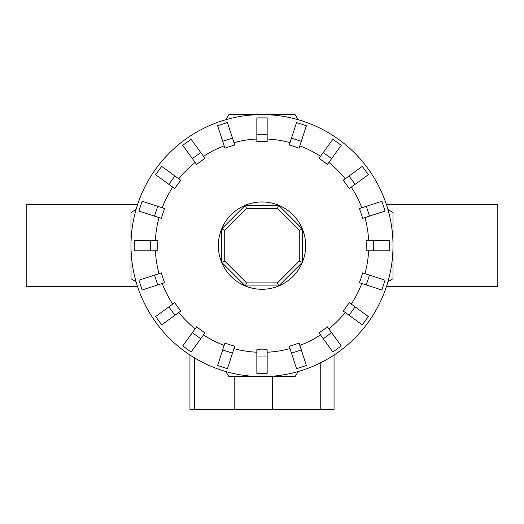 <?xml version="1.0" encoding="UTF-8"?>
<svg xmlns="http://www.w3.org/2000/svg" width="524" height="524" viewBox="0 0 524 524"><rect width="100%" height="100%" fill="white"/><g stroke="black" fill="none" stroke-linecap="round" stroke-linejoin="round"><path stroke-width="0.79" d="M386.437 204.688L497.8 204.688L497.8 286.562L386.437 286.562M137.563 286.562L26.2 286.562L26.2 204.688L137.563 204.688M373.35 250.78L366.093 250.78A104.217 104.217 0 0 0 366.093 240.47L389.725 240.47L389.725 250.78L373.35 250.78L373.35 240.47M369.492 216.124L362.588 218.364A104.217 104.217 0 0 0 359.405 208.552L381.878 201.249L385.068 211.061L369.492 216.124L366.309 206.312M355.115 184.35L349.246 188.614A104.217 104.217 0 0 0 343.181 180.269L362.3 166.377L368.365 174.721L355.115 184.35L349.05 176.005M331.62 158.576L327.356 164.444A104.217 104.217 0 0 0 319.011 158.379L332.904 139.26L341.248 145.325L331.62 158.576L323.275 152.51M301.313 141.316L299.073 148.22A104.217 104.217 0 0 0 289.261 145.037L296.564 122.557L306.376 125.747L301.313 141.316L291.501 138.133M267.155 134.275L267.155 141.532A104.217 104.217 0 0 0 256.845 141.532L256.845 117.9L267.155 117.9L267.155 134.275L256.845 134.275M232.499 138.133L234.739 145.037A104.217 104.217 0 0 0 224.927 148.22L217.624 125.747L227.436 122.557L232.499 138.133L222.687 141.316M200.725 152.51L204.989 158.379A104.217 104.217 0 0 0 196.644 164.444L182.752 145.325L191.096 139.26L200.725 152.51L192.38 158.576M174.951 176.005L180.819 180.269A104.217 104.217 0 0 0 174.754 188.614L155.635 174.721L161.7 166.377L174.951 176.005L168.885 184.35M157.691 206.312L164.595 208.552A104.217 104.217 0 0 0 161.412 218.364L138.932 211.061L142.122 201.249L157.691 206.312L154.508 216.124M150.65 240.47L157.907 240.47A104.217 104.217 0 0 0 157.907 250.78L134.275 250.78L134.275 240.47L150.65 240.47L150.65 250.78M298.189 119.721A131 131 0 0 0 225.811 119.721L228.916 114.625L295.084 114.625L298.189 119.721M136.096 209.436A131 131 0 0 0 131 245.625L131 212.541L136.096 209.436M393 245.625A131 131 0 0 0 387.904 209.436L393 212.541L393 245.625A131 131 0 0 0 262 114.625A131 131 0 0 0 136.096 281.814L131 278.709L131 245.625A131 131 0 0 0 262 376.625A131 131 0 0 0 393 245.625L393 278.709L387.904 281.814A131 131 0 0 0 262 114.625A131 131 0 0 0 131 245.625M305.669 245.625A43.669 43.669 0 0 0 262 201.956A43.669 43.669 0 0 0 218.331 245.625A43.669 43.669 0 0 0 262 289.294A43.669 43.669 0 0 0 305.669 245.625M299.269 261.063L277.438 282.894L246.562 282.894L224.731 261.063L224.731 230.187L246.562 208.356L277.438 208.356L299.269 230.187L299.269 261.063L302.309 262.321L278.696 285.934L277.438 282.894M278.696 285.934L245.304 285.934L246.562 282.894M245.304 285.934L221.691 262.321L224.731 261.063M221.691 262.321L221.691 228.929L224.731 230.187M221.691 228.929L245.304 205.316L246.562 208.356M245.304 205.316L278.696 205.316L277.438 208.356M278.696 205.316L302.309 228.929L299.269 230.187M302.309 228.929L302.309 262.321M189.95 355.03L189.95 409.375L334.05 409.375L334.05 355.03L334.05 409.375M225.811 371.529A131 131 0 0 0 262 376.625L228.916 376.625L225.811 371.529M262 376.625A131 131 0 0 0 298.189 371.529L295.084 376.625L262 376.625M369.492 275.126L362.588 272.886A104.217 104.217 0 0 1 359.405 282.698L381.878 290.001L385.068 280.189L369.492 275.126L366.309 284.938M355.115 306.9L349.246 302.636A104.217 104.217 0 0 1 343.181 310.981L362.3 324.873L368.365 316.529L355.115 306.9L349.05 315.245M331.62 332.675L327.356 326.806A104.217 104.217 0 0 1 319.011 332.871L332.904 351.99L341.248 345.925L331.62 332.675L323.275 338.74M301.313 349.934L299.073 343.03A104.217 104.217 0 0 1 289.261 346.213L296.564 368.693L306.376 365.503L301.313 349.934L291.501 353.117M267.155 356.975L267.155 349.718A104.217 104.217 0 0 1 256.845 349.718L256.845 373.35L267.155 373.35L267.155 356.975L256.845 356.975M232.499 353.117L234.739 346.213A104.217 104.217 0 0 1 224.927 343.03L217.624 365.503L227.436 368.693L232.499 353.117L222.687 349.934M200.725 338.74L204.989 332.871A104.217 104.217 0 0 1 196.644 326.806L182.752 345.925L191.096 351.99L200.725 338.74L192.38 332.675M174.951 315.245L180.819 310.981A104.217 104.217 0 0 1 174.754 302.636L155.635 316.529L161.7 324.873L174.951 315.245L168.885 306.9M157.691 284.938L164.595 282.698A104.217 104.217 0 0 1 161.412 272.886L138.932 280.189L142.122 290.001L157.691 284.938L154.508 275.126M368.601 240.47A106.726 106.726 0 0 0 364.979 217.591M361.789 207.779A106.726 106.726 0 0 0 351.276 187.14M345.211 178.795A106.726 106.726 0 0 0 328.83 162.414M320.485 156.349A106.726 106.726 0 0 0 299.846 145.836M290.034 142.646A106.726 106.726 0 0 0 267.155 139.024M256.845 139.024A106.726 106.726 0 0 0 233.966 142.646M224.154 145.836A106.726 106.726 0 0 0 203.515 156.349M195.17 162.414A106.726 106.726 0 0 0 178.789 178.795M172.724 187.14A106.726 106.726 0 0 0 162.211 207.779M159.021 217.591A106.726 106.726 0 0 0 155.399 240.47M194.417 357.846L194.417 409.375M234.791 376.625L234.791 409.375M272.454 376.625L272.454 409.375M320.236 362.968L320.236 409.375M364.979 273.659A106.726 106.726 0 0 0 368.601 250.78M351.276 304.11A106.726 106.726 0 0 0 361.789 283.471M328.83 328.836A106.726 106.726 0 0 0 345.211 312.455M299.846 345.414A106.726 106.726 0 0 0 320.485 334.901M267.155 352.226A106.726 106.726 0 0 0 290.034 348.604M233.966 348.604A106.726 106.726 0 0 0 256.845 352.226M203.515 334.901A106.726 106.726 0 0 0 224.154 345.414M178.789 312.455A106.726 106.726 0 0 0 195.17 328.836M162.211 283.471A106.726 106.726 0 0 0 172.724 304.11M155.399 250.78A106.726 106.726 0 0 0 159.021 273.659"/></g></svg>
